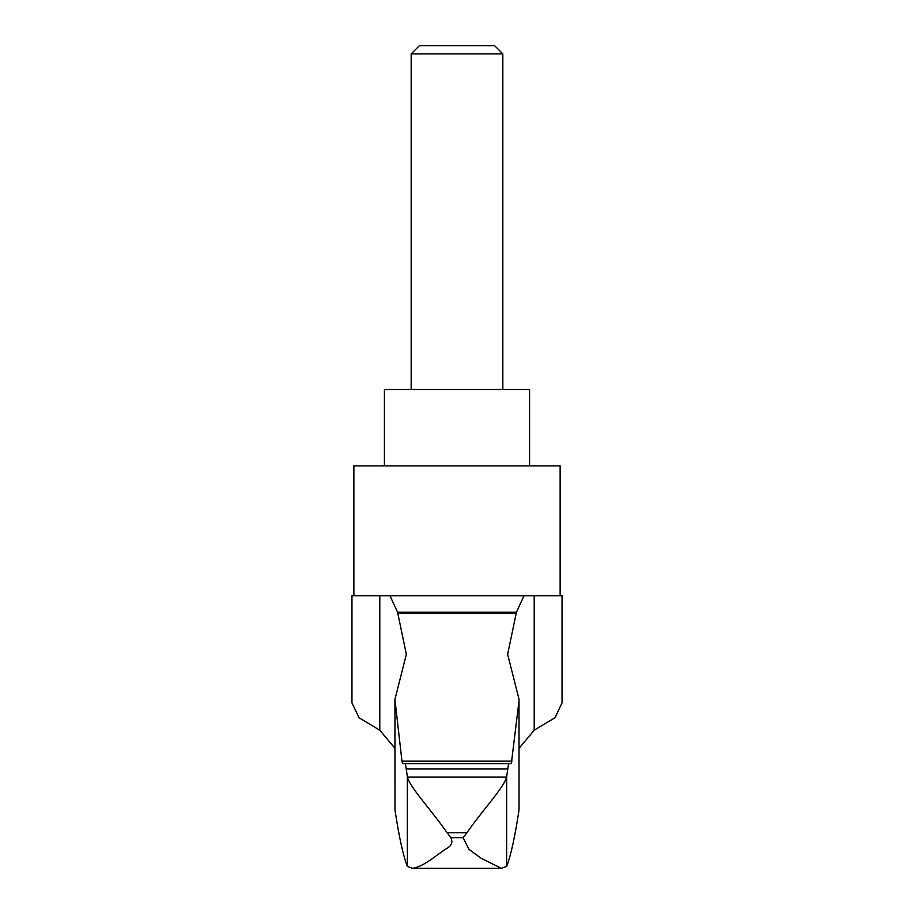 <?xml version="1.0" encoding="UTF-8"?>
<svg xmlns="http://www.w3.org/2000/svg" width="914" height="914" viewBox="0 0 914 914"><rect width="100%" height="100%" fill="white"/><g stroke="black" fill="none" stroke-linecap="round" stroke-linejoin="round"><path stroke-width="1.37" d="M519.015 700.684L519.015 810.067L519.015 700.684L511.337 763.601L405.393 763.601L508.607 763.601L506.562 777.06C504.22 787.24 482.889 809.713 466.928 832.688L463.078 837.738L469.031 849.449L481.175 858.292L501.352 868.3L412.648 868.3C417.858 867.569 424.576 864.233 432.813 858.303L444.969 849.46C451.219 846.49 453.207 842.582 450.922 837.738L447.072 832.688C431.202 809.827 409.792 787.262 407.438 777.06L405.393 763.601L402.674 763.601L401.966 761.168L394.928 699.461L394.985 810.067L394.985 700.684M394.928 699.461L406.353 654.31L397.556 612.186L516.444 612.186L507.647 654.31L519.072 699.461M379.79 730.206L379.79 595.757L351.959 595.757L351.959 702.889L359.019 717.73L379.79 730.206L394.928 748.28M562.041 702.889L555.004 717.707L534.21 730.206L534.21 595.757L562.041 595.757L562.041 702.889M519.072 748.28L534.21 730.206M519.015 810.067C514.948 836.927 510.823 855.721 506.653 866.426L501.352 868.3M412.648 868.3L407.347 866.426C403.177 855.721 399.052 836.927 394.985 810.067M560.133 595.757L560.133 465.889L353.867 465.889L353.867 595.757M384.417 465.889L384.417 389.49L529.572 389.49L529.572 465.889M502.837 53.903L494.634 45.7L419.366 45.7L411.163 53.903L502.837 53.903L502.837 389.49M411.163 53.903L411.163 389.49M407.347 866.426L407.347 776.009M506.653 866.426L506.653 776.009M379.79 595.757L389.992 595.757L397.556 612.186M516.444 612.186L524.008 595.757L389.992 595.757M524.008 595.757L534.21 595.757M506.562 777.06L407.438 777.06M466.928 832.688L447.072 832.688M463.078 837.738L450.922 837.738M512.034 761.168L401.966 761.168M516.079 613.157L397.921 613.157M507.43 768.903L406.57 768.903"/></g></svg>
